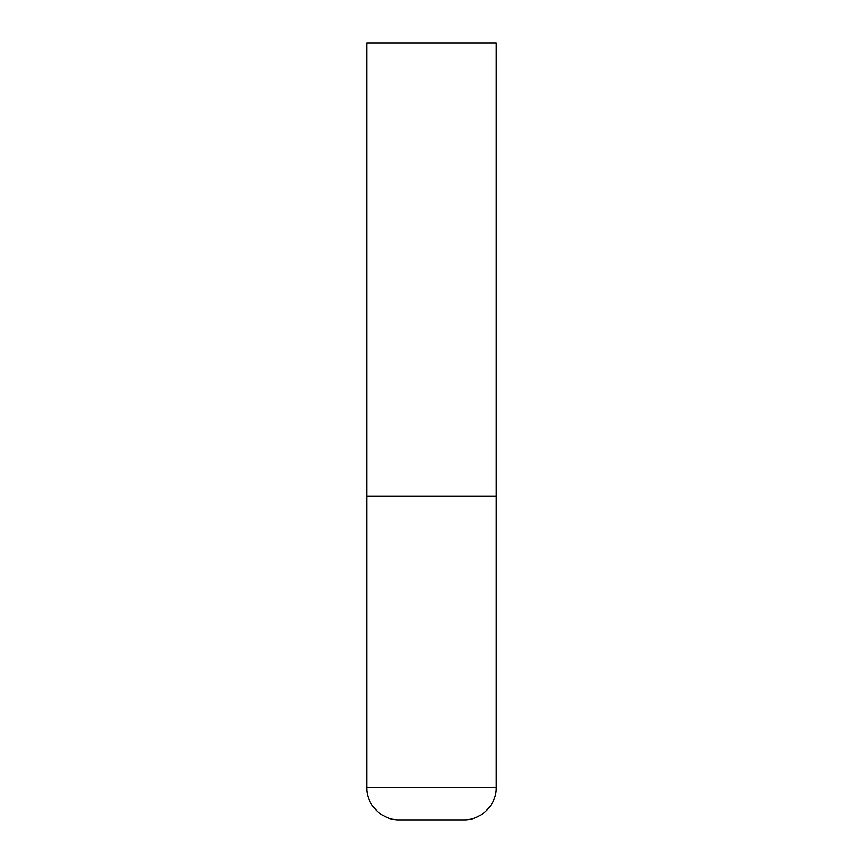<?xml version="1.0" encoding="UTF-8"?>
<svg xmlns="http://www.w3.org/2000/svg" width="863" height="863" viewBox="0 0 863 863"><rect width="100%" height="100%" fill="white"/><g stroke="black" fill="none" stroke-linecap="round" stroke-linejoin="round"><path stroke-width="1.29" d="M496.225 787.488L496.225 496.225L366.775 496.225L496.225 496.225L496.225 43.15L366.775 43.15L366.775 787.488C366.333 804.78 381.845 820.292 399.138 819.85L463.863 819.85C481.155 820.292 496.667 804.78 496.225 787.488L366.775 787.488"/></g></svg>

